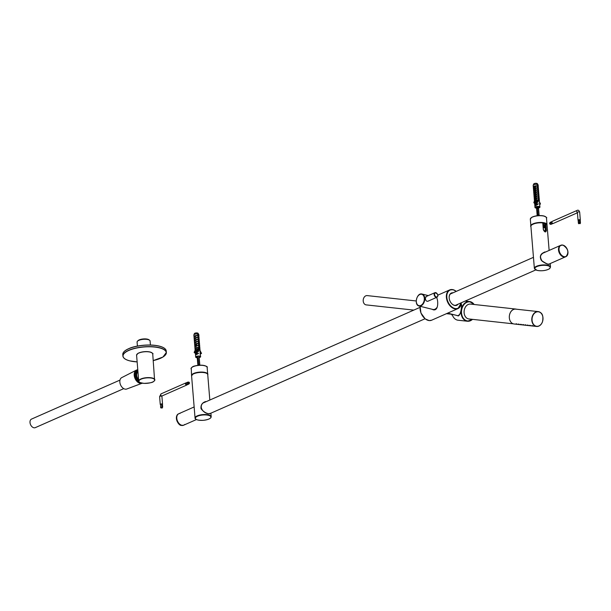 <?xml version="1.0" encoding="UTF-8"?>
<svg xmlns="http://www.w3.org/2000/svg" width="611" height="611" viewBox="0 0 611 611"><rect width="100%" height="100%" fill="white"/><g stroke="black" fill="none" stroke-linecap="round" stroke-linejoin="round"><path stroke-width="0.92" d="M549.136 250.426L547.044 224.978A8.096 2.772 -4.7 0 0 545.829 223.672L546.394 230.5C545.783 232.638 544.76 232.386 543.332 229.728L542.767 222.908L543.37 229.736M531.463 225.169A7.912 2.711 -4.7 0 1 542.667 222.794L542.705 222.786C535.45 221.717 529.034 226.116 530.906 226.299L534.365 268.405A8.096 2.772 -4.7 0 1 542.209 264.975A8.096 2.772 -4.7 0 1 550.503 267.076L550.221 263.562M550.152 263.593C549.174 264.998 546.486 264.173 542.072 261.126C539.055 257.101 540.017 254.039 544.959 251.931M544.248 252.412L544.241 252.419C540.575 254.245 539.574 256.841 541.231 260.202C544.485 263.066 547.204 264.364 549.388 264.097L549.396 264.097C548.838 264.853 546.379 263.784 542.026 260.897C539.452 256.651 540.193 253.825 544.248 252.412M546.394 230.5L545.386 230.821L544.829 224L545.539 223.687L546.097 230.507L545.676 231.79L543.332 229.728M544.645 225.665L543.683 224.619L543.019 224.749M436.407 297.481C438.072 298.596 439.217 311.648 432.955 309.708L433.008 309.724M457.196 304.584A6.385 4.262 -113.8 0 1 456.402 305.103A6.385 4.262 -113.8 0 1 451.514 303.438M449.184 298.153A6.385 4.262 -113.8 0 1 451.254 293.417A6.385 4.262 -113.8 0 1 452.171 293.181M451.537 293.463A6.385 4.262 66.2 0 0 450.941 293.578M456.081 305.217A6.385 4.262 66.2 0 0 456.562 304.858M458.051 304.202A6.698 4.468 -113.8 0 1 451.56 303.491A6.698 4.468 -113.8 0 1 449.177 298.076A6.698 4.468 -113.8 0 1 453.034 292.806M433.222 309.769A6.385 4.216 104 0 1 432.412 309.349M459.113 315.245A6.163 4.071 104 0 1 459.014 315.291A6.163 4.071 104 0 1 457.043 315.497L447.642 313.153M460.175 313.588L458.418 315.65A6.225 4.117 104 0 1 458.242 315.681A6.225 4.117 104 0 1 456.814 315.467A6.225 4.117 104 0 1 456.707 315.413M461.641 306.187L461.206 304.072M460.694 303.362C462.871 304.225 460.854 314.993 458.342 315.918L455.554 315.123M474.121 304.492A9.906 7.401 96.3 0 0 469.561 301.551A9.906 7.401 96.3 0 0 461.122 310.587A9.906 7.401 96.3 0 0 467.4 321.241L458.067 320.217A9.906 7.401 -83.7 0 1 452.14 314.275M436.155 297.588A6.163 4.071 104 0 1 436.827 297.947M437.262 307.02A6.163 4.071 104 0 1 432.886 309.464L419.047 306.012A6.163 4.071 104 0 1 416.366 302.101M428.372 301.024L427.975 301.269C426.447 301.498 425.577 300.52 425.378 298.336L426.226 296.526M531.998 325.9L532.845 326.037L531.998 325.9M529.737 325.655L530.585 325.785L529.737 325.655M527.476 325.403L528.324 325.541L527.476 325.403M525.216 325.159L526.063 325.289L525.216 325.159M522.955 324.907L523.803 325.044L522.955 324.907M520.687 324.662L521.534 324.8L520.687 324.662M518.426 324.418L519.274 324.548L518.426 324.418M531.967 325.503L532.83 325.77L531.967 325.503M529.706 325.258L530.569 325.526L529.706 325.258M527.446 325.014L528.309 325.273L527.446 325.014M525.185 324.762L526.048 325.029L525.185 324.762M522.917 324.517L523.78 324.785L522.917 324.517M520.656 324.265L521.519 324.533L520.656 324.265M518.395 324.021L519.258 324.288L518.395 324.021M516.135 323.769L516.998 324.036L516.135 323.769M514.095 323.99A7.477 5.583 -83.7 0 1 509.36 315.956A7.477 5.583 -83.7 0 1 515.722 309.135L538.215 311.595A7.477 5.583 -83.7 0 1 538.772 311.702A7.477 5.583 -83.7 0 1 542.904 320.011A7.477 5.583 -83.7 0 1 536.58 326.457A7.477 5.583 -83.7 0 1 531.845 318.423A7.477 5.583 -83.7 0 1 538.215 311.595L538.78 311.702C540.781 312.649 543.981 313.535 542.484 321.882C541.201 325.021 539.238 326.549 536.58 326.457L514.095 323.99M516.555 309.227A7.477 5.583 96.3 0 0 515.737 309.051A7.477 5.583 96.3 0 0 509.528 314.909M515.737 309.051L470.508 304.095A7.477 5.583 96.3 0 0 464.192 310.541A7.477 5.583 96.3 0 0 468.324 318.858A7.477 5.583 96.3 0 0 468.881 318.957L513.278 323.822M413.8 310.105L366.195 304.889A4.674 3.49 -83.7 0 1 363.232 299.864A4.674 3.49 -83.7 0 1 367.211 295.602L416.221 300.971M452.537 315.452A6.225 4.659 -83.7 0 1 451.231 314.046M150.421 345.024L150.092 341.007A6.522 2.238 175.3 0 0 149.58 340.235A6.522 2.238 175.3 0 0 143.409 339.319A6.522 2.238 175.3 0 0 137.467 341.228A6.522 2.238 175.3 0 0 137.085 342.076L137.414 346.093M149.58 340.235L148.962 339.777A5.904 2.024 175.3 0 0 143.379 338.945A5.904 2.024 175.3 0 0 138.002 340.678L137.467 341.228M137.964 371.923A4.919 3.284 66.2 0 0 138.59 379.546M137.88 370.9A5.858 3.91 66.2 0 0 136.024 375.169A5.858 3.91 66.2 0 0 138.674 380.569M139.545 382.272A6.522 4.361 -113.8 0 1 135.214 376.216A6.522 4.361 -113.8 0 1 137.2 370.465A6.522 4.361 -113.8 0 1 137.826 370.274M123.75 388.634L35.285 427.639A4.674 3.116 -113.8 0 1 30.55 424.622A4.674 3.116 -113.8 0 1 31.52 419.093L119.977 380.088M142.279 383.189A7.164 4.781 -113.8 0 1 142.164 383.234L126.752 389.008A6.225 4.162 -113.8 0 1 120.573 384.93A6.225 4.162 -113.8 0 1 121.726 377.621L136.383 370.136A7.164 4.781 -113.8 0 1 137.788 369.777M142.164 383.234A7.164 4.781 -113.8 0 1 135.062 378.537A7.164 4.781 -113.8 0 1 136.383 370.136M565.725 256.719A6.225 4.162 -113.8 0 1 565.557 256.803A6.225 4.162 -113.8 0 1 563.525 256.933A6.225 4.162 -113.8 0 1 558.752 251.381A6.225 4.162 -113.8 0 1 560.531 245.401A6.225 4.162 -113.8 0 1 560.707 245.332M181.795 425.248A6.225 4.162 -113.8 0 1 177.022 419.696A6.225 4.162 -113.8 0 1 178.809 413.723A6.225 4.162 66.2 0 0 177.022 419.696A6.225 4.162 66.2 0 0 181.795 425.248A6.225 4.162 66.2 0 0 183.827 425.119A6.225 4.162 -113.8 0 1 181.795 425.248M179.97 413.479A6.225 4.162 66.2 0 0 178.809 413.723L194.145 406.957M196.452 419.551L183.827 425.119A6.225 4.162 66.2 0 0 184.797 424.416M567.665 254.558A6.225 4.162 -113.8 0 1 565.901 256.651L565.557 256.803A6.225 4.162 -113.8 0 1 563.525 256.933A6.225 4.162 -113.8 0 1 558.752 251.381A6.225 4.162 -113.8 0 1 560.531 245.401L543.034 253.122M210.833 413.212L208.542 413.792C205.548 413.028 203.051 411.34 201.05 408.728C200.584 405.131 202.111 402.733 205.64 401.542M209.825 400.045L207.732 374.589A8.096 2.772 -4.7 0 0 205.174 372.825A8.096 2.772 -4.7 0 0 196.345 372.962A8.096 2.772 -4.7 0 0 191.594 375.918L195.054 418.023A8.096 2.772 -4.7 0 1 199.805 415.06A8.096 2.772 -4.7 0 1 208.641 414.922A8.096 2.772 -4.7 0 1 211.192 416.694L210.902 413.181M208.404 413.67L208.458 413.662C200.209 412.112 199.026 403.932 204.937 402.03L204.929 402.03C197.49 404.833 202.462 413.219 208.404 413.67M198.178 365.317L200.393 365.179M197.888 365.355L198.567 364.202M197.903 364.08L198.46 362.888M197.796 362.766L198.354 361.575M197.681 361.452L198.239 360.261M197.574 360.146L198.132 358.955M197.468 358.833L198.025 357.641M197.361 357.519L197.437 356.129M196.307 353.12L197.888 351.967M196.933 352.272L198.43 350.584M196.818 350.958L196.36 350.767M196.605 349.614L198.957 348.079M195.826 346.651L196.971 345.498M195.627 345.139L197.025 344.146M195.505 342.71L197.086 341.465M199.285 358.458L199.201 357.511L197.269 358.329L197.322 358.909M199.392 359.764L199.308 358.825L197.384 359.642L197.429 360.223M199.499 361.078L199.423 360.131L197.49 360.956L197.536 361.536M199.606 362.392L199.53 361.445L197.597 362.262L197.643 362.842M199.713 363.705L199.637 362.758L197.704 363.576L197.75 364.156M199.82 365.019L199.744 364.072L197.811 364.889L197.849 365.355M196.681 357.015A1.482 0.504 -4.7 0 1 197.002 356.656A1.482 0.504 -4.7 0 1 198.628 356.381A1.482 0.504 -4.7 0 1 199.629 356.771A1.482 0.504 -4.7 0 1 199.262 357.145M197.002 357.733A2.49 0.855 -4.7 0 1 195.673 357.099A2.49 0.855 -4.7 0 1 197.193 356.175A2.49 0.855 -4.7 0 1 199.942 356.167A2.49 0.855 -4.7 0 1 200.637 356.687A2.49 0.855 -4.7 0 1 200.087 357.29A2.49 0.855 -4.7 0 1 199.537 357.504M199.155 357.603A2.49 0.855 -4.7 0 1 197.743 357.771M197.636 351.027L197.704 351.867M196.108 349.477L194.901 352.035L194.122 352.425L195.329 349.866L196.131 349.744A2.49 0.855 -4.7 0 1 198.338 349.446L198.499 351.447L196.314 352.608L196.215 351.073M196.337 352.532L195.604 352.891L195.566 352.44M198.499 351.447L195.604 352.891M200.637 356.687L200.11 353.746A2.49 0.855 -4.7 0 1 200.423 354.113A2.49 0.855 -4.7 0 1 200.362 354.334M200.423 354.113L199.782 349.744A2.49 0.855 -4.7 0 1 200.095 350.118L199.621 347.751A2.49 0.855 -4.7 0 1 199.934 348.117A2.49 0.855 -4.7 0 1 199.866 348.339M199.934 348.117L199.453 345.75A2.49 0.855 -4.7 0 1 199.766 346.116A2.49 0.855 -4.7 0 1 199.705 346.345M199.766 346.116L199.293 343.749A2.49 0.855 -4.7 0 1 199.606 344.123A2.49 0.855 -4.7 0 1 199.537 344.344M199.606 344.123L199.125 341.755A2.49 0.855 -4.7 0 1 199.438 342.122A2.49 0.855 -4.7 0 1 199.377 342.343M199.438 342.122L198.965 339.754A2.49 0.855 -4.7 0 1 199.278 340.121A2.49 0.855 -4.7 0 1 199.209 340.35M199.278 340.121L198.796 337.761A2.49 0.855 -4.7 0 1 199.11 338.127A2.49 0.855 -4.7 0 1 199.049 338.349M199.11 338.127L198.636 335.76A2.49 0.855 -4.7 0 1 198.949 336.126A2.49 0.855 -4.7 0 1 198.88 336.348M195.016 336.539L194.29 336.905A2.49 0.855 -4.7 0 1 193.977 336.539A2.49 0.855 -4.7 0 1 197.185 335.462L195.016 336.539A1.482 0.504 -4.7 0 1 194.985 336.455A1.482 0.504 -4.7 0 1 196.459 335.821M195.184 338.54L194.458 338.906A2.49 0.855 -4.7 0 1 194.145 338.532A2.49 0.855 -4.7 0 1 197.345 337.463L195.184 338.54A1.482 0.504 -4.7 0 1 195.153 338.448A1.482 0.504 -4.7 0 1 196.62 337.822M195.344 340.541L194.619 340.9A2.49 0.855 -4.7 0 1 194.306 340.533A2.49 0.855 -4.7 0 1 197.513 339.456L195.344 340.541A1.482 0.504 -4.7 0 1 195.314 340.449A1.482 0.504 -4.7 0 1 196.788 339.823M195.428 342.58L194.787 342.901A2.49 0.855 -4.7 0 1 194.474 342.534A2.49 0.855 -4.7 0 1 197.674 341.457L195.497 342.618M195.482 342.45A1.482 0.504 -4.7 0 1 196.948 341.816M195.91 344.619L194.947 344.902A2.49 0.855 -4.7 0 1 194.634 344.528A2.49 0.855 -4.7 0 1 197.842 343.451L196.406 344.344L196.383 343.94M195.673 344.535A1.482 0.504 -4.7 0 1 195.642 344.444A1.482 0.504 -4.7 0 1 197.116 343.817M195.772 346.567L195.115 346.895A2.49 0.855 -4.7 0 1 194.802 346.529A2.49 0.855 -4.7 0 1 198.01 345.452L195.841 346.536M195.81 346.445A1.482 0.504 -4.7 0 1 197.277 345.818M196.001 348.53L195.276 348.896A2.49 0.855 -4.7 0 1 194.962 348.522A2.49 0.855 -4.7 0 1 198.17 347.453L196.001 348.53A1.482 0.504 -4.7 0 1 195.971 348.446A1.482 0.504 -4.7 0 1 197.445 347.812M196.498 354.525L195.772 354.892A2.49 0.855 -4.7 0 1 195.459 354.517A2.49 0.855 -4.7 0 1 198.667 353.448L196.498 354.525A1.482 0.504 -4.7 0 1 196.467 354.441A1.482 0.504 -4.7 0 1 197.933 353.807M198.338 349.446L197.605 349.813L197.773 351.814M196.734 349.973A1.482 0.504 -4.7 0 1 197.605 349.813M196.131 349.744L196.78 349.874L195.505 352.585L194.726 352.975L194.122 352.425M197.185 335.462L194.29 336.905M197.345 337.463L194.458 338.906M197.513 339.456L194.619 340.9M197.674 341.457L194.787 342.901M197.842 343.451L194.947 344.902M198.01 345.452L195.115 346.895M198.17 347.453L195.276 348.896M198.667 353.448L195.772 354.892M197.147 332.942A1.871 0.642 175.3 0 0 194.39 333.614L193.878 334.874A2.49 0.855 -4.7 0 1 197.643 333.996L197.147 332.942M197.414 333.499L197.628 333.041L198.124 334.095L199.461 350.34A2.49 0.855 175.3 0 0 198.98 350.24L197.643 333.996M198.124 334.095A2.49 0.855 -4.7 0 1 198.774 334.469L198.063 333.308A1.871 0.642 175.3 0 0 197.628 333.041M195.726 335.943L195.757 336.34M195.887 337.944L195.925 338.341M196.055 339.945L196.085 340.342M196.879 350.027L196.948 350.836M195.635 340.602L195.596 340.121M195.467 338.609L195.428 338.12M195.306 336.608L195.268 336.119M199.843 350.508L199.873 350.508A2.49 0.855 -4.7 0 0 200.095 350.118M199.95 350.439L201.531 353.402L200.416 354.006M201.004 353.716L199.95 351.737M194.901 352.035L195.505 352.585M198.774 334.469A2.49 0.855 -4.7 0 1 198.819 334.614L198.949 336.126M193.977 336.539L193.855 335.019A2.49 0.855 -4.7 0 1 193.878 334.874M161.884 406.911L161.64 403.955L162.427 404.154L162.671 407.109L160.609 407.476L160.617 404.138L160.609 407.476M162.427 407.491L162.671 407.109L162.427 407.491M161.64 403.955L160.617 404.138M162.45 404.413A1.153 0.397 175.3 0 0 162.549 404.238A1.153 0.397 175.3 0 0 162.182 403.986A1.153 0.397 175.3 0 0 160.93 404.008A1.153 0.397 175.3 0 0 160.25 404.429A1.153 0.397 175.3 0 0 160.372 404.589M186.997 384.854A1.153 0.771 -113.8 0 1 186.783 385.037A1.153 0.771 -113.8 0 1 186.401 385.06A1.153 0.771 -113.8 0 1 185.523 384.029A1.153 0.771 -113.8 0 1 185.851 382.929A1.153 0.771 -113.8 0 1 186.134 382.883M189.25 383.227L188.929 384.006L186.783 384.953L185.996 384.754L185.53 383.784L185.851 383.005L188.005 382.058L187.684 382.837L185.53 383.784M188.929 384.006L188.15 383.807L185.996 384.754M188.15 383.807L187.684 382.837M188.791 382.257L188.005 382.058M162.274 407.98L160.892 407.942L162.274 407.98M189.448 383.005A0.81 0.542 66.2 0 0 188.768 382.096A0.81 0.542 66.2 0 0 189.364 383.441A0.81 0.542 66.2 0 0 189.448 383.005M536.114 192.457L535.488 192.335M536.611 215.82L537.932 215.209M537.268 215.087L537.825 213.896M537.161 213.781L537.718 212.59M537.046 212.468L537.604 211.276M536.939 211.154L537.497 209.963M536.832 209.84L537.39 208.649M536.725 208.527L537.283 207.335M535.832 205.525L537.871 204.227M535.587 202.852L538.131 201.599M537.504 202.104L536.855 202.088M536.183 201.966L535.679 201.745M536.145 200.629L538.024 200.286M537.184 200.798L536.741 200.775M535.121 197.552L537.038 196.368M535.755 196.719L535.32 196.543M534.785 193.557L536.618 192.45M535.389 192.771L534.992 192.984M538.535 208.152L538.459 207.205L536.527 208.03L536.573 208.603M538.65 209.466L538.566 208.519L536.634 209.336L536.687 209.917M538.757 210.78L538.673 209.833L536.748 210.65M538.864 212.093L538.787 211.146L536.855 211.964L536.901 212.544M538.971 213.399L538.894 212.452L536.962 213.277L537.008 213.858M539.078 214.713L539.001 213.766L537.069 214.583L537.115 215.164M539.146 215.576L539.108 215.08L538.039 215.171M536.107 207.572A1.482 0.504 -4.7 0 1 535.992 207.396A1.482 0.504 -4.7 0 1 536.771 206.885A1.482 0.504 -4.7 0 1 538.314 206.801A1.482 0.504 -4.7 0 1 538.94 207.16A1.482 0.504 -4.7 0 1 538.467 207.58A1.482 0.504 -4.7 0 1 536.626 207.755M536 208.076A2.49 0.855 -4.7 0 1 535.45 207.923A2.49 0.855 -4.7 0 1 534.984 207.48A2.49 0.855 -4.7 0 1 535.778 206.77A2.49 0.855 -4.7 0 1 538.428 206.419A2.49 0.855 -4.7 0 1 539.948 207.076A2.49 0.855 -4.7 0 1 536.565 208.137M536.282 200.293A1.482 0.504 -4.7 0 1 537.138 200.187L537.298 202.188L538.146 201.851C536.252 203.394 535.083 203.959 534.663 203.532L534.755 203.02M537.138 200.187L537.986 199.85L538.146 201.851M539.948 207.076L539.574 204.227A2.49 0.855 -4.7 0 1 539.734 204.494L539.246 200.232A2.49 0.855 -4.7 0 1 539.406 200.5A2.49 0.855 -4.7 0 1 539.292 200.79M537.466 204.181L538.314 203.853C536.412 205.395 535.251 205.953 534.824 205.533L535.778 204.838A1.482 0.504 -4.7 0 1 535.778 204.822A1.482 0.504 -4.7 0 1 537.466 204.181L535.778 204.838M536.97 198.185L537.817 197.857C535.923 199.4 534.755 199.957 534.327 199.537L535.289 198.842A1.482 0.504 -4.7 0 1 535.289 198.827A1.482 0.504 -4.7 0 1 536.97 198.185L535.289 198.842M536.809 196.192L537.657 195.856C535.755 197.399 534.594 197.964 534.167 197.544L535.121 196.849A1.482 0.504 -4.7 0 1 535.121 196.826A1.482 0.504 -4.7 0 1 536.809 196.192L535.129 196.864M536.641 194.191L537.489 193.863C535.595 195.405 534.426 195.963 533.999 195.543L534.961 194.848A1.482 0.504 -4.7 0 1 534.961 194.833A1.482 0.504 -4.7 0 1 536.641 194.191L534.961 194.848M536.481 192.19L537.329 191.862C535.427 193.404 534.266 193.962 533.838 193.542L534.793 192.847A1.482 0.504 -4.7 0 1 534.793 192.832A1.482 0.504 -4.7 0 1 536.481 192.19M536.313 190.197L537.161 189.861C535.267 191.403 534.098 191.969 533.67 191.549L534.633 190.853A1.482 0.504 -4.7 0 1 534.633 190.838A1.482 0.504 -4.7 0 1 536.313 190.197L534.633 190.869M536.153 188.196L537 187.867C535.099 189.41 533.938 189.968 533.51 189.547L534.465 188.852A1.482 0.504 -4.7 0 1 534.465 188.837A1.482 0.504 -4.7 0 1 536.153 188.196L534.465 188.852M535.984 186.195L536.832 185.866C534.938 187.409 533.77 187.967 533.342 187.546L534.304 186.859A1.482 0.504 -4.7 0 1 534.304 186.836A1.482 0.504 -4.7 0 1 535.984 186.195L534.304 186.859M539.406 200.5L539.085 198.231A2.49 0.855 -4.7 0 1 539.246 198.499L538.917 196.238A2.49 0.855 -4.7 0 1 539.078 196.505L538.757 194.237A2.49 0.855 -4.7 0 1 538.917 194.504L538.589 192.244A2.49 0.855 -4.7 0 1 538.749 192.511L538.428 190.242A2.49 0.855 -4.7 0 1 538.589 190.51L538.26 188.241A2.49 0.855 -4.7 0 1 538.421 188.509L538.1 186.248A2.49 0.855 -4.7 0 1 538.26 186.515A2.49 0.855 -4.7 0 1 538.23 186.668M534.77 203.173L535.618 202.844L535.557 202.058M537.298 202.188L535.618 202.844M537.214 201.179A1.482 0.504 -4.7 0 1 536.718 201.225L536.779 202.012M536.794 202.111L536.825 202.516M537.245 201.531A2.49 0.855 -4.7 0 1 536.748 201.569M534.931 205.174A2.49 0.855 -4.7 0 1 534.77 204.906A2.49 0.855 -4.7 0 1 538.314 203.853M534.442 199.178A2.49 0.855 -4.7 0 1 534.281 198.911A2.49 0.855 -4.7 0 1 537.817 197.857M534.274 197.177A2.49 0.855 -4.7 0 1 534.113 196.91A2.49 0.855 -4.7 0 1 537.657 195.856M534.113 195.184A2.49 0.855 -4.7 0 1 533.953 194.917A2.49 0.855 -4.7 0 1 537.489 193.863M533.945 193.183A2.49 0.855 -4.7 0 1 533.785 192.916A2.49 0.855 -4.7 0 1 537.329 191.862M533.785 191.182A2.49 0.855 -4.7 0 1 533.624 190.915A2.49 0.855 -4.7 0 1 537.161 189.861M533.617 189.189A2.49 0.855 -4.7 0 1 533.456 188.921A2.49 0.855 -4.7 0 1 537 187.867M533.456 187.187A2.49 0.855 -4.7 0 1 533.296 186.92A2.49 0.855 -4.7 0 1 536.832 185.866M536.817 183.613L537.672 184.56L539.009 200.805A2.49 0.855 175.3 0 0 538.589 200.675L537.252 184.43L536.687 183.361A1.871 0.642 175.3 0 0 533.708 183.995L533.197 185.263A2.49 0.855 -4.7 0 1 534.77 184.469A2.49 0.855 -4.7 0 1 537.252 184.43M537.672 184.56A2.49 0.855 -4.7 0 1 538.085 184.858L537.375 183.69A1.871 0.642 175.3 0 0 537.107 183.491M534.831 190.983L534.793 190.571M534.663 188.982L534.633 188.578M534.503 186.989L534.465 186.576M536.137 201.928A1.482 0.504 -4.7 0 1 535.717 201.798M534.862 186.386L534.9 186.867M535.022 188.379L535.068 188.868M535.19 190.38L535.228 190.861M536.076 201.202L536.122 201.714M535.748 200.034L536.313 200.209L535.228 202.829L534.709 202.249L535.748 200.034A2.49 0.855 -4.7 0 1 537.986 199.85M534.465 200.988A2.49 0.855 -4.7 0 1 534.442 200.912A2.49 0.855 -4.7 0 1 534.656 200.523M535.725 199.774L534.816 200.133L533.793 202.608L534.709 202.249M533.793 202.608L534.32 203.188L535.228 202.829M539.36 201.538L540.483 203.99L540.032 204.273L539.65 203.455M533.296 186.92L533.166 185.408A2.49 0.855 -4.7 0 1 533.197 185.263M538.085 184.858A2.49 0.855 -4.7 0 1 538.138 184.996L538.26 186.515M543.21 227.155A1.489 0.993 66.2 0 0 544.401 227.704A1.489 0.993 66.2 0 0 544.951 226.589A1.489 0.993 66.2 0 0 544.943 226.566A1.489 0.993 66.2 0 0 544.416 225.36A1.489 0.993 66.2 0 0 543.049 225.123M543.164 225.925A0.932 0.626 -113.8 0 1 543.683 227.132M543.706 227.139L543.187 225.879M543.118 226.032L543.4 225.352L544.187 225.543L544.653 226.521L544.332 227.292L543.141 226.246M544.653 226.521L543.805 226.895M544.187 225.543L543.339 225.917M579.419 219.739L579.663 222.702L580.45 222.893L580.206 219.937L579.419 219.739L578.151 220.304L578.396 223.259M578.396 219.922L578.632 222.885L579.663 222.702M580.206 223.275L580.45 222.893L580.206 223.275M580.229 220.204A1.153 0.397 175.3 0 0 580.328 220.029A1.153 0.397 175.3 0 0 579.144 219.723A1.153 0.397 175.3 0 0 578.029 220.212A1.153 0.397 175.3 0 0 578.151 220.372M578.029 220.212L577.387 212.399A1.153 0.397 175.3 0 1 578.502 211.91A1.153 0.397 175.3 0 1 579.686 212.208C579.068 210.398 578.197 209.802 577.082 210.421L552.306 221.342A1.153 0.771 66.2 0 0 551.977 222.45A1.153 0.771 66.2 0 0 552.863 223.473A1.153 0.771 66.2 0 0 553.238 223.45L577.418 212.788M552.092 221.518L550.16 222.373L549.839 223.145L550.305 224.122L551.084 224.313L552.963 223.489M550.16 222.373L549.839 223.145L551.939 222.221M551.084 224.313L550.305 224.122L552.397 223.198M578.877 223.473L580.267 223.603L578.877 223.473M550.419 224.29A0.81 0.542 -113.8 0 1 549.785 222.862M530.906 226.299A8.096 2.772 -4.7 0 1 542.767 222.908L543.431 229.782L545.676 231.79M537.161 270.368A7.783 2.665 -4.7 0 1 540.2 265.64A7.783 2.665 -4.7 0 1 550.022 268.092A7.783 2.665 -4.7 0 1 537.161 270.368M545.554 223.588L545.043 223.817M545.822 223.626A7.912 2.711 -4.7 0 1 546.31 223.947M543.905 216.095A8.096 2.772 -4.7 0 1 546.463 217.86C547.311 217.852 546.433 217.226 543.821 215.966C539.169 215.164 535.068 215.66 531.509 217.47L530.325 219.189A8.096 2.772 -4.7 0 1 535.076 216.233A8.096 2.772 -4.7 0 1 543.905 216.095M530.325 219.189L530.906 226.123A8.096 2.772 -4.7 0 1 530.875 225.955A8.096 2.772 -4.7 0 1 535.633 222.992A8.096 2.772 -4.7 0 1 544.462 222.855A8.096 2.772 -4.7 0 1 547.013 224.627A8.096 2.772 -4.7 0 1 547.013 224.795M542.889 223.198A6.973 2.391 -4.7 0 1 543.714 223.366A6.973 2.391 -4.7 0 1 544.974 223.825M542.774 222.809A7.912 2.711 -4.7 0 1 544.348 223.091A7.912 2.711 -4.7 0 1 545.638 223.534M530.883 218.051A7.912 2.711 -4.7 0 1 543.767 215.973A7.912 2.711 -4.7 0 1 545.722 216.829M542.912 223.458A6.79 2.322 -4.7 0 1 543.599 223.603A6.79 2.322 -4.7 0 1 544.829 224.046M461.29 302.773A10.211 6.82 -113.8 0 1 457.952 308.601A10.211 6.82 -113.8 0 1 447.588 302.01A10.211 6.82 -113.8 0 1 449.711 289.912A10.211 6.82 -113.8 0 1 453.041 289.698A10.211 6.82 -113.8 0 1 456.264 291.378M461.366 302.743L457.952 308.601L431.656 320.202A10.211 6.82 -113.8 0 1 423.377 317.017A10.211 6.82 -113.8 0 1 420.185 306.294M461.259 302.789A9.906 6.614 -113.8 0 1 453.828 308.112A9.906 6.614 -113.8 0 1 446.794 296.747A9.906 6.614 -113.8 0 1 453.278 289.897A9.906 6.614 -113.8 0 1 456.234 291.394M423.706 317.392A9.906 6.614 -113.8 0 1 420.124 309.273M473.968 304.477A9.593 7.172 96.3 0 0 464.177 304.354A9.593 7.172 96.3 0 0 462.756 317.338A9.593 7.172 96.3 0 0 472.341 319.332M472.547 319.362L467.4 321.241A9.906 7.401 96.3 0 0 472.494 319.354M437.736 295.296A2.49 1.665 -113.8 0 1 436.941 297.244A2.49 1.665 -113.8 0 1 436.124 297.297A2.49 1.665 -113.8 0 1 434.215 295.075A2.49 1.665 -113.8 0 1 434.925 292.684A2.49 1.665 -113.8 0 1 435.742 292.631A2.49 1.665 -113.8 0 1 436.903 293.41M436.315 296.915A2.177 1.459 -113.8 0 1 434.688 293.509A2.177 1.459 -113.8 0 1 437.438 294.197A2.177 1.459 -113.8 0 1 436.315 296.915M424.737 298.176A6.163 4.071 104 0 1 419.047 306.012C413.716 304.996 416.855 292.432 422.033 294.044A6.163 4.071 104 0 1 424.737 298.176M417.832 296.228A6.163 4.071 104 0 1 422.033 294.044L428.296 295.609M424.309 298.214A5.858 3.872 104 0 1 418.711 305.599A5.858 3.872 104 0 1 417.932 296.098A5.858 3.872 104 0 1 424.309 298.214M532.204 317.712A7.294 5.453 -83.7 0 1 538.864 311.885A7.294 5.453 -83.7 0 1 542.835 320.37A7.294 5.453 -83.7 0 1 536.183 326.198A7.294 5.453 -83.7 0 1 532.204 317.712M191.006 368.807A8.096 2.772 -4.7 0 1 198.85 365.378A8.096 2.772 -4.7 0 1 207.144 367.478L207.702 374.245A8.096 2.772 -4.7 0 1 207.702 374.413L207.702 374.245A8.096 2.772 -4.7 0 0 199.407 372.137A8.096 2.772 -4.7 0 0 191.564 375.566L191.243 367.975C192.939 367.02 191.174 365.783 201.798 365.202C206.121 365.905 207.908 366.669 207.144 367.478M191.564 367.669A7.912 2.711 -4.7 0 1 198.842 365.263A7.912 2.711 -4.7 0 1 206.411 366.447M137.147 354.075A7.912 2.711 -4.7 0 1 150.031 351.997A7.912 2.711 -4.7 0 1 151.994 352.853M150.169 352.119A8.096 2.772 -4.7 0 1 152.727 353.884C153.582 353.876 152.697 353.25 150.092 351.989C145.441 351.188 141.332 351.684 137.773 353.494L136.589 355.212A8.096 2.772 -4.7 0 1 141.34 352.257A8.096 2.772 -4.7 0 1 150.169 352.119M139.453 382.135A8.096 2.772 -4.7 0 1 138.72 381.104A8.096 2.772 -4.7 0 1 143.47 378.148A8.096 2.772 -4.7 0 1 152.299 378.01A8.096 2.772 -4.7 0 1 154.858 379.775A8.096 2.772 -4.7 0 1 154.3 380.913M152.185 378.24A7.912 2.711 -4.7 0 1 149.099 383.051A7.912 2.711 -4.7 0 1 139.117 380.554A7.912 2.711 -4.7 0 1 152.185 378.24M165.031 355.365A21.797 7.469 175.3 0 0 166.36 352.471L162.946 357.03L153.277 360.582A21.675 7.424 175.3 0 0 163.099 349.164A21.675 7.424 175.3 0 0 131.006 349.584A21.675 7.424 175.3 0 0 129.883 360.88A21.675 7.424 175.3 0 0 137.139 361.903L129.845 360.887C125.507 359.78 123.201 358.161 122.91 356.045A21.797 7.469 175.3 0 0 124.69 358.68M166.23 350.958A21.797 7.469 175.3 0 0 143.898 345.299A21.797 7.469 175.3 0 0 122.788 354.525L122.91 356.045A21.797 7.469 175.3 0 1 144.02 346.819A21.797 7.469 175.3 0 1 166.36 352.471L166.23 350.958C165.932 348.789 163.534 347.147 159.028 346.047C148.664 343.71 134.825 345.795 129.211 348.453C124.873 350.294 122.727 352.318 122.788 354.525M164.451 348.316A21.675 7.424 175.3 0 0 143.891 345.223A21.675 7.424 175.3 0 0 124.109 351.638M178.633 413.8A6.225 4.162 66.2 0 0 178.465 413.868A6.225 4.162 66.2 0 0 176.686 419.849A6.225 4.162 66.2 0 0 181.452 425.401A6.225 4.162 66.2 0 0 183.491 425.271A6.225 4.162 66.2 0 0 183.659 425.187M176.701 415.969A6.118 4.086 66.2 0 0 180.749 425.157M560.531 245.401L562.968 245.11C568.253 248.662 569.231 252.503 565.901 256.651A6.225 4.162 -113.8 0 1 559.584 252.626A6.225 4.162 -113.8 0 1 560.875 245.255A6.225 4.162 -113.8 0 1 562.907 245.118A6.225 4.162 -113.8 0 1 563.609 245.362M563.976 256.628A6.118 4.086 -113.8 0 1 559.05 249.784A6.118 4.086 -113.8 0 1 563.037 245.171A6.118 4.086 -113.8 0 1 567.955 252.015A6.118 4.086 -113.8 0 1 563.976 256.628M208.45 415.312A7.783 2.665 -4.7 0 1 205.411 420.047A7.783 2.665 -4.7 0 1 195.589 417.588A7.783 2.665 -4.7 0 1 208.45 415.312M192.152 374.78A7.912 2.711 -4.7 0 1 199.43 372.382A7.912 2.711 -4.7 0 1 206.999 373.558M162.549 404.238L161.907 396.424A1.153 0.397 175.3 0 0 161.541 396.172A1.153 0.397 175.3 0 0 160.281 396.195A1.153 0.397 175.3 0 0 159.608 396.615L160.25 404.429M186.783 385.037L162.014 395.959A1.153 0.771 -113.8 0 1 161.632 395.981A1.153 0.771 -113.8 0 1 160.754 394.95A1.153 0.771 -113.8 0 1 161.083 393.851L159.608 396.615M577.082 210.421A1.153 0.771 66.2 0 0 576.715 211.368A1.153 0.771 66.2 0 0 577.387 212.452M534.365 268.405L537.061 270.383C541.858 271.192 545.99 270.658 549.449 268.771L550.503 267.076M544.936 223.84L545.753 223.55L547.044 224.978M533.51 257.934L534.029 264.288M547.021 224.802L546.463 217.86M456.341 291.348L453.141 289.683L449.711 289.912L437.812 295.159M431.656 320.202L429.22 320.592L425.187 318.896L420.918 312.962L420.124 306.279M465.162 301.07L469.561 301.551L474.174 304.499M458.418 315.65C460.969 315.314 462.603 302.789 460.694 303.675M427.822 301.269L436.941 297.244C438.751 295.403 438.079 293.883 434.925 292.684L425.806 296.709M451.338 314.214L446.442 313.68M136.589 355.212L138.72 381.104C137.956 381.913 139.743 382.669 144.066 383.372C154.69 382.799 152.926 381.562 154.621 380.607L152.727 353.884M533.456 257.338L450.46 293.937M419.994 307.371L203.715 402.733M565.557 256.803L548.777 264.196M535.763 269.94L455.485 305.332M425.019 318.766L209.466 413.815M178.809 413.723L178.465 413.868C173.593 417.848 178.931 425.928 181.398 425.409L183.827 425.119M211.192 416.694C211.162 418.42 208.534 419.635 203.318 420.33C195.138 420.483 195.062 418.512 195.054 418.023M194.191 407.552L194.718 413.907M191.594 375.918L192.778 374.199C197.017 370.938 209.481 372.649 207.732 374.589M199.171 357.145L199.117 356.434M197.208 357.595L197.162 357.015M196.78 352.348L196.734 351.768M196.673 351.035L196.627 350.454M196.459 348.415L196.421 348.033M196.131 344.474L196.093 344.031M194.054 337.394L194.145 338.532M194.214 339.388L194.306 340.533M194.382 341.389L194.474 342.534M194.542 343.39L194.634 344.528M194.71 345.383L194.802 346.529M194.871 347.384L194.962 348.522M195.039 349.377L195.115 350.324M195.367 353.379L195.459 354.517M195.528 355.373L195.673 357.099M161.907 396.424L162.06 395.928M185.851 382.929L161.083 393.851M160.892 407.942L160.655 407.552M536.794 211.23L536.741 210.65M536.038 202.05L535.992 201.47M535.603 196.795L535.572 196.414M535.282 192.862L535.244 192.419M533.342 187.546L533.456 188.921M533.51 189.547L533.624 190.915M533.67 191.549L533.785 192.916M533.838 193.542L533.953 194.917M533.999 195.543L534.113 196.91M534.167 197.544L534.281 198.911M534.327 199.537L534.442 200.912M534.663 203.532L534.77 204.906M534.824 205.533L534.984 207.48M579.686 212.208L580.328 220.029M578.67 223.733L578.434 223.343"/></g></svg>
